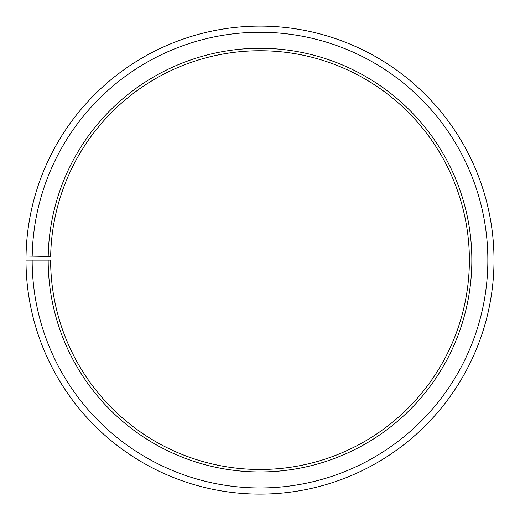 <?xml version="1.0" encoding="UTF-8"?>
<svg xmlns="http://www.w3.org/2000/svg" width="520" height="520" viewBox="0 0 520 520"><rect width="100%" height="100%" fill="white"/><g stroke="black" fill="none" stroke-linecap="round" stroke-linejoin="round"><path stroke-width="0.78" d="M50.661 256.458A209.372 209.372 0 0 1 366.795 80.022A209.372 209.372 0 0 1 363.636 442.039A209.372 209.372 0 0 1 50.635 260.117L48.172 260.117A211.835 211.835 0 0 0 364.851 444.184A211.835 211.835 0 0 0 368.05 77.903A211.835 211.835 0 0 0 48.204 256.418L50.661 256.458M32.156 260.117A227.844 227.844 0 0 0 372.775 458.094A227.844 227.844 0 0 0 376.214 64.129A227.844 227.844 0 0 0 32.195 256.139L26.032 256.029A234.006 234.006 0 0 1 379.36 58.838A234.006 234.006 0 0 1 375.824 463.444A234.006 234.006 0 0 1 26 260.117L48.172 260.117M32.195 256.139L48.204 256.418"/></g></svg>
